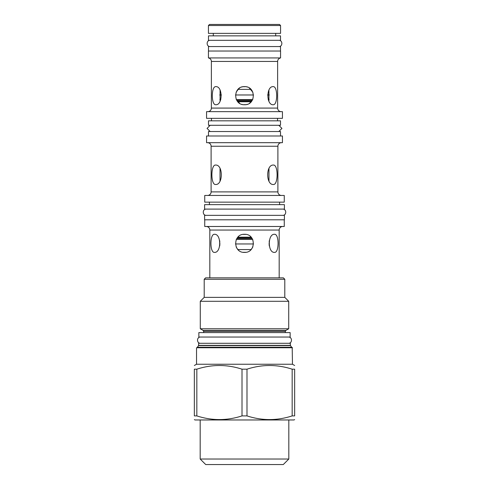 <?xml version="1.0" encoding="UTF-8"?>
<svg xmlns="http://www.w3.org/2000/svg" width="489" height="489" viewBox="0 0 489 489"><rect width="100%" height="100%" fill="white"/><g stroke="black" fill="none" stroke-linecap="round" stroke-linejoin="round"><path stroke-width="0.73" d="M238.033 89.359L250.967 89.359M219.708 94.976L221.407 94.976M235.478 94.976L253.522 94.976M267.593 94.976L269.292 94.976M219.867 99.615L220.777 99.615M236.346 99.615L252.654 99.615M268.223 99.615L269.133 99.615M220.631 100.007A0.623 0.623 0 0 0 220.05 99.615M268.369 100.007A0.623 0.623 0 0 1 268.95 99.615M237.782 101.755L251.218 101.755M237.862 237.189L251.138 237.189M236.389 239.329L252.611 239.329M219.702 243.962L220.013 243.962M235.472 243.962L253.528 243.962M268.987 243.962L269.298 243.962M237.947 249.579L251.053 249.579M269.237 245.881L269.237 240.802M245.722 234.372L243.204 234.384M238.546 236.529L236.988 238.296M236.609 238.907L236.132 239.897M236.126 246.774L236.609 247.776M237.104 248.559L238.546 250.154M243.277 252.306L245.796 252.3M250.454 250.154L252.012 248.381M252.391 247.776L252.868 246.786M252.874 239.903L252.385 238.907M251.896 238.125L250.454 236.529M219.763 240.802L219.763 245.881M268.974 181.04L268.974 168.509M220.026 168.509L220.026 181.04M268.919 101.205L268.919 90.178M245.564 86.7L243.229 86.73M242.177 86.944L241.786 87.054M239.659 88.044L238.821 88.643M238.571 88.851L236.132 92.244M236.126 99.126L239.659 103.338M241.786 104.322L242.165 104.432M243.436 104.677L245.771 104.652M246.835 104.432L247.214 104.322M249.341 103.338L250.179 102.733M250.429 102.525L252.868 99.133M252.874 92.256L249.341 88.044M247.214 87.054L246.835 86.944M220.081 90.178L220.081 101.205M279.494 24.45L209.506 24.45L208.436 25.52L280.564 25.52L279.494 24.45M280.564 25.52L280.564 33.368L208.436 33.368L208.436 25.52M213.296 35.862L213.296 33.368M275.704 35.862L275.704 33.368M208.479 35.862L280.521 35.862L280.521 40.318L208.479 40.318L208.479 35.862M208.479 51.021L208.479 46.565L280.521 46.565L280.521 51.021M208.436 57.94L280.564 57.94L280.564 51.021L208.436 51.021L208.436 57.94A3.564 3.564 0 0 1 211.376 61.449L211.376 108.081A3.564 3.564 -90 0 1 207.813 111.651M280.564 57.94A3.564 3.564 0 0 0 277.624 61.449L211.376 61.449M281.187 111.651A3.564 3.564 90 0 1 277.624 108.081L277.624 61.449M273.186 86.639C277.844 86.101 277.844 105.282 273.186 104.738C266.163 105.282 266.163 86.101 273.186 86.639M244.5 86.639C256.175 86.101 256.175 105.282 244.5 104.738C232.825 105.282 232.825 86.101 244.5 86.639M215.814 86.639C222.837 86.101 222.837 105.282 215.814 104.738C211.156 105.282 211.156 86.101 215.814 86.639M282.44 111.651L206.56 111.651L206.56 118.338L282.44 118.338L282.44 111.651M211.468 120.832L211.468 118.338M277.532 120.832L277.532 118.338M208.479 120.832L280.521 120.832L280.521 125.294L208.479 125.294L208.479 120.832M278.809 131.535L281.945 128.411L278.809 125.294L210.191 125.294L207.055 128.411L210.191 131.535L278.809 131.535M208.479 135.991L208.479 131.535L280.521 131.535L280.521 135.991M282.44 135.991L206.56 135.991L206.56 142.678L282.44 142.678L282.44 135.991M207.544 142.678A3.564 3.564 0 0 1 211.107 146.242L211.107 191.896A3.564 3.564 -90 0 1 207.544 195.459M281.456 142.678A3.564 3.564 0 0 0 277.893 146.242L211.107 146.242M281.456 195.459A3.564 3.564 90 0 1 277.893 191.896L277.893 146.242M273.418 165.056C278.333 164.481 278.333 185.074 273.418 184.494C265.79 185.074 265.79 164.481 273.418 165.056M215.582 165.056C223.21 164.481 223.21 185.074 215.582 184.494C210.667 185.074 210.667 164.481 215.582 165.056M204.732 195.459L284.268 195.459L284.268 202.146L204.732 202.146L204.732 195.459M209.414 204.647L209.414 202.146M279.586 204.647L279.586 202.146M204.598 204.647L284.402 204.647L284.402 209.103L204.598 209.103L204.598 204.647M204.598 215.343L284.402 215.343L284.402 219.799L204.598 219.799L204.598 215.343M204.732 219.799L204.732 226.486L284.268 226.486L284.268 219.799M282.752 226.486A3.564 3.564 0 0 0 279.182 230.056L279.182 277.844M206.248 226.486A3.564 3.564 0 0 1 209.818 230.056L209.818 277.844M204.2 279.274L284.8 279.274L283.375 277.844L205.624 277.844L204.2 279.274L204.2 297.373L284.8 297.373L288.724 301.297L200.276 301.297L200.276 328.761L288.724 328.761L288.724 301.297M198.852 332.593L290.148 332.593L290.148 337.049L198.852 337.049L198.852 332.593M198.626 345.356L290.374 345.356L290.374 343.29L198.626 343.29L198.565 345.576L197.208 347.483M290.374 345.356L291.792 347.483L244.5 347.483L292.202 347.483L292.471 364.244L196.529 364.244L194.347 365.503M292.471 347.746L196.529 347.746L244.5 347.483M246.988 369.183L242.012 369.183C226.951 364.293 211.896 364.293 196.835 369.183L196.835 415.901C211.896 420.791 226.951 420.791 242.012 415.901L246.988 415.901C262.049 420.791 277.104 420.791 292.165 415.901L294.653 415.901C294.653 420.791 294.653 420.791 294.653 415.901C294.653 420.791 294.653 420.791 294.653 415.901L294.653 369.183L292.165 369.183C277.104 364.293 262.049 364.293 246.988 369.183L246.988 415.901M294.653 369.183C294.653 364.293 294.653 364.293 294.653 369.183C294.653 364.293 294.653 364.293 294.653 369.183M294.653 419.586L293.987 419.972L195.013 419.972L194.347 419.586M196.835 415.901L194.347 415.901C194.347 420.791 194.347 420.791 194.347 415.901C194.347 420.791 194.347 420.791 194.347 415.901L194.347 369.183C194.347 364.293 194.347 364.293 194.347 369.183C194.347 364.293 194.347 364.293 194.347 369.183L196.835 369.183M242.012 369.183L242.012 415.901M292.165 369.183L292.165 415.901M288.816 459.024L200.184 459.024L205.716 464.55L283.284 464.55L288.816 459.024L288.816 419.972M274.537 234.292C279.25 233.748 279.25 252.935 274.537 252.391C267.569 252.935 267.575 233.748 274.537 234.292M244.5 234.292C256.175 233.748 256.175 252.935 244.5 252.391C232.825 252.935 232.825 233.748 244.5 234.292M214.463 234.292C221.431 233.748 221.425 252.935 214.463 252.391C209.75 252.935 209.75 233.748 214.463 234.292M200.545 337.049C196.517 336.854 196.517 343.486 200.545 343.29M288.455 337.049C292.483 336.854 292.483 343.486 288.455 343.29M210.172 40.318C206.15 40.129 206.15 46.755 210.172 46.565M278.828 40.318C282.85 40.129 282.85 46.755 278.828 46.565M206.297 209.103C202.269 208.913 202.269 215.539 206.297 215.343M282.703 209.103C286.731 208.913 286.731 215.539 282.703 215.343M236.676 100.239L252.324 100.239M237.269 101.131L251.731 101.131M237.336 237.813L251.664 237.813M236.731 238.705L252.269 238.705M277.624 108.081L211.376 108.081M277.893 191.896L211.107 191.896M279.182 230.056L209.818 230.056M288.724 328.761L285.918 330.387L203.082 330.387L203.662 331.389L203.662 332.593M285.918 330.387L285.338 331.389L203.662 331.389M290.435 345.576L198.565 345.576M291.401 347.257L197.599 347.257M284.8 279.274L284.8 297.373M204.2 297.373L200.276 301.297M203.082 330.387L200.276 328.761M285.338 331.389L285.338 332.593M196.529 347.746L196.529 364.244M292.471 364.244L294.653 365.503M200.184 419.972L200.184 459.024"/></g></svg>
